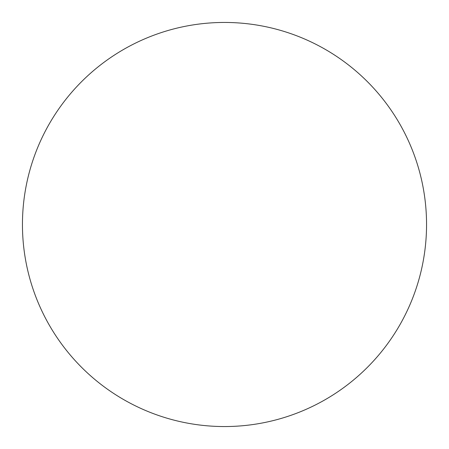 <?xml version="1.0" encoding="UTF-8"?>
<svg xmlns="http://www.w3.org/2000/svg" width="449" height="449" viewBox="0 0 449 449"><rect width="100%" height="100%" fill="white"/><g stroke="black" fill="none" stroke-linecap="round" stroke-linejoin="round"><path stroke-width="0.67" d="M426.55 224.5A202.05 202.05 0 0 0 123.475 49.519A202.05 202.05 0 0 0 123.475 399.481A202.05 202.05 0 0 0 426.55 224.5"/></g></svg>
